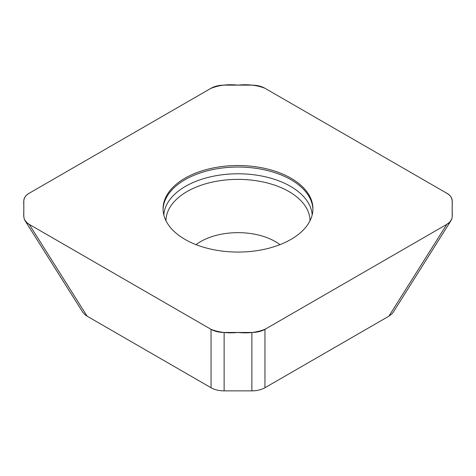 <?xml version="1.0" encoding="UTF-8"?>
<svg xmlns="http://www.w3.org/2000/svg" width="476" height="476" viewBox="0 0 476 476"><rect width="100%" height="100%" fill="white"/><g stroke="black" fill="none" stroke-linecap="round" stroke-linejoin="round"><path stroke-width="0.71" d="M110.813 329.862L211.046 387.738L211.046 329.338L29.215 224.357L26.888 222.714L24.395 219.49L23.8 216.806L23.8 200.789C23.877 197.855 25.686 195.339 29.215 193.238L211.046 88.262C214.7 86.216 219.055 85.174 224.131 85.133L251.869 85.133C256.957 85.174 261.312 86.221 264.954 88.262L446.785 193.238C450.32 195.344 452.129 197.861 452.2 200.789L452.2 216.806L451.837 218.918L449.647 222.221L446.785 224.357L264.954 329.338C261.3 331.379 256.945 332.427 251.869 332.468L224.131 332.468C219.043 332.421 214.688 331.379 211.046 329.338M312.922 209.553A74.934 43.262 0 0 0 238 167.046A74.934 43.262 0 0 0 163.078 209.553M110.622 329.761L87.102 316.183L29.215 224.357M87.102 316.183L85.121 314.826L82.794 312.274L24.913 220.459M185.015 239.392A74.934 43.262 180 0 1 163.066 208.797A74.934 43.262 180 0 1 238 165.535A74.934 43.262 180 0 1 312.934 208.797A74.934 43.262 180 0 1 266.679 248.769A74.934 43.262 180 0 1 185.015 239.392M288.652 374.059L388.898 316.183L446.785 224.357M288.468 374.166L264.954 387.738L264.954 329.338M451.087 220.459L393.2 312.28L392.063 313.738L388.898 316.183M264.954 387.738C261.294 389.784 256.933 390.826 251.869 390.867L251.869 332.468M211.046 387.738C214.676 389.779 219.037 390.82 224.131 390.867L251.869 390.867M264.954 88.262L446.214 192.911C454.288 196.909 451.849 203.407 452.2 208.797C451.783 214.051 454.288 220.317 446.785 224.357L265.519 329.011C257.552 332.391 248.383 333.545 238 332.468C227.968 333.474 218.984 332.427 211.046 329.338L29.786 224.69C21.712 220.691 24.151 214.188 23.8 208.797C24.216 203.544 21.712 197.284 29.215 193.238L210.481 88.59C218.448 85.204 227.617 84.056 238 85.133C248.032 84.127 257.016 85.168 264.954 88.262M312.191 214.878A74.256 42.87 0 0 0 238 173.782A74.256 42.87 0 0 0 163.809 214.878M279.947 244.652A52.717 30.434 0 0 0 196.052 244.652M310.019 220.751A72.019 41.579 0 0 0 238 179.375A72.019 41.579 0 0 0 165.981 220.751M224.131 390.867L224.131 332.468"/></g></svg>
